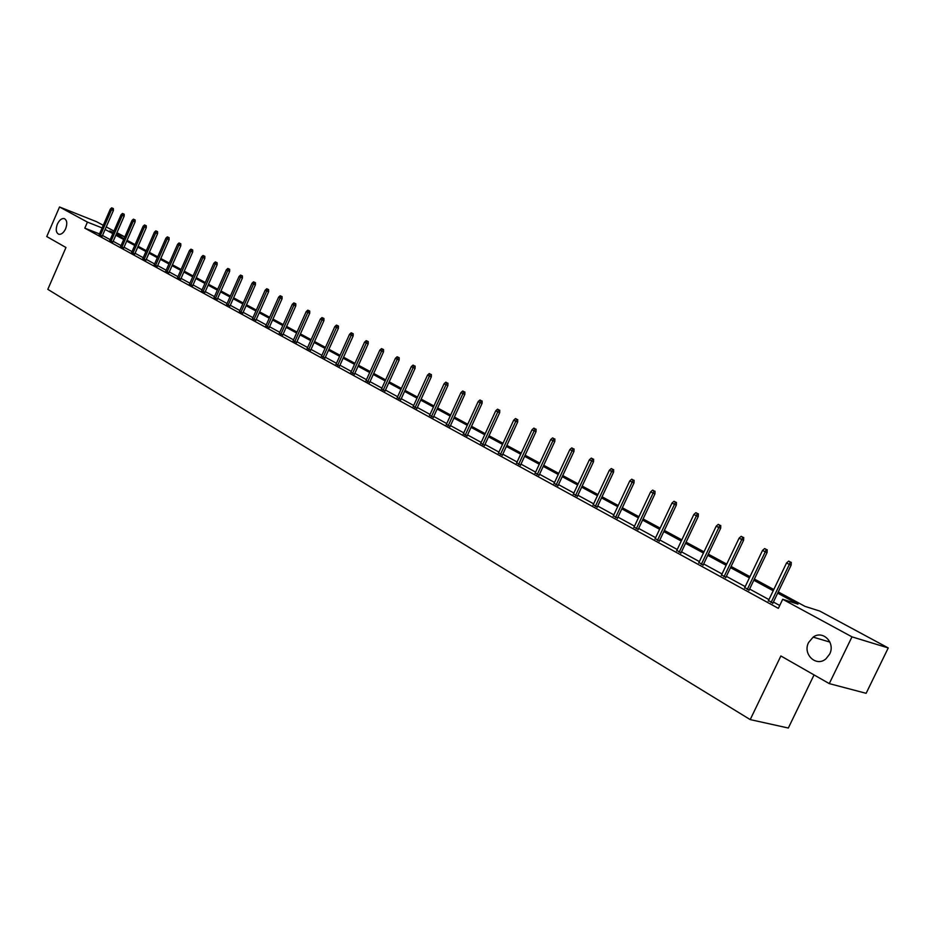 <?xml version="1.0" encoding="UTF-8"?>
<svg xmlns="http://www.w3.org/2000/svg" width="935" height="935" viewBox="0 0 935 935"><rect width="100%" height="100%" fill="white"/><g stroke="black" fill="none" stroke-linecap="round" stroke-linejoin="round"><path stroke-width="1.4" d="M808.623 642.45L813.158 637.121C822.858 629.746 835.703 642.836 829.625 654.149L826.026 658.754C816.325 667.52 802.277 654.161 808.623 642.45M57.362 224.131C59.337 220.087 61.616 218.229 64.211 218.568C67.04 220.052 67.519 223.442 65.649 228.736C63.697 232.757 61.429 234.603 58.847 234.299C55.983 232.838 55.492 229.449 57.362 224.131M814.046 674.918L788.322 728.026L750.209 719.599L47.814 289.347L65.964 247.518L46.75 236.543L59.536 206.974L96.609 221.724L103.259 225.312M106.239 226.913L113.953 231.062M116.945 232.675L124.776 236.894L116.536 233.633M124.016 238.647L124.776 236.894M778.259 591.937L804.988 606.371L819.761 611.069L888.25 647.943L851.984 636.852L782.712 599.277L797.987 604.139L777.675 593.152M851.984 636.852L829.275 683.614L866.126 693.314L888.25 647.943M99.519 233.925L84.805 228.152L778.352 608.358L782.712 599.277M779.72 605.494L773.409 602.035M768.956 599.604L749.613 589.038M745.207 586.631L726.366 576.334M722.019 573.961L703.669 563.934M699.368 561.584L681.498 551.825M677.256 549.5L659.841 539.986M655.634 537.683L638.663 528.415M634.503 526.148L617.953 517.102M613.839 514.858L597.699 506.034M593.643 503.813L577.9 495.211M573.88 493.014L558.522 484.622M554.537 482.448L539.553 474.267M535.615 472.117L520.982 464.122M517.09 461.995L502.808 454.188M498.951 452.084L485.008 444.464M481.198 442.372L467.57 434.939M463.795 432.87L450.483 425.6M446.755 423.555L433.746 416.449M430.042 414.427L417.337 407.485M413.679 405.486L401.255 398.696M397.632 396.72L385.477 390.082M381.889 388.118L370.015 381.632M366.462 379.68L354.844 373.345M351.315 371.417L339.954 365.211M336.471 363.294L325.357 357.228M321.897 355.335L311.016 349.398M307.592 347.516L296.944 341.707M293.555 339.849L283.13 334.157M279.764 332.322L269.572 326.747M266.23 324.924L256.248 319.466M252.941 317.666L243.158 312.313M239.886 310.525L230.302 305.289M227.053 303.524L217.68 298.394M214.454 296.629L205.256 291.615M202.065 289.862L193.066 284.941M189.898 283.212L181.074 278.396M177.93 276.678L169.282 271.945M166.173 270.25L157.688 265.61M154.602 263.927L146.281 259.381M143.23 257.709L135.072 253.256M132.034 251.597L124.039 247.237M121.036 245.589L113.193 241.3M110.201 239.676L102.511 235.468M99.215 234.603L102.219 236.134M109.874 240.424L112.89 241.978M120.697 246.349L123.747 247.915M131.706 252.368L134.769 253.946M142.891 258.481L145.977 260.07M154.263 264.698L157.384 266.311M165.834 271.021L168.966 272.646M177.592 277.45L180.759 279.098M189.56 283.995L192.75 285.654M201.726 290.645L204.94 292.328M214.103 297.423L217.352 299.118M226.714 304.307L229.987 306.025M239.535 311.32L242.831 313.05M252.59 318.449L255.91 320.214M265.879 325.719L269.233 327.495M279.413 333.117L282.791 334.917M293.193 340.656L296.605 342.467M307.229 348.323L310.677 350.158M321.535 356.142L325.006 358M336.097 364.101L339.604 365.994M350.952 372.224L354.482 374.129M366.088 380.498L369.652 382.427M381.527 388.925L385.115 390.888M397.258 397.527L400.881 399.514M413.305 406.304L416.963 408.303M429.668 415.257L433.373 417.279M446.369 424.397L450.109 426.43M463.409 433.711L467.184 435.78M480.8 443.225L484.61 445.317M498.554 452.937L502.411 455.053M516.693 462.86L520.585 464.987M535.206 472.993L539.144 475.144M554.128 483.337L558.101 485.51M573.459 493.914L577.479 496.111M593.211 504.725L597.278 506.945M613.418 515.769L617.521 518.013M634.07 527.071L638.219 529.339M655.19 538.618L659.397 540.921M676.8 550.446L681.054 552.772M698.924 562.543L703.225 564.892M721.563 574.92L725.911 577.304M744.739 587.601L749.145 590.008M768.476 600.586L772.929 603.028M829.275 683.614L780.877 655.961L750.209 719.599M84.805 228.152L87.434 222.109L59.536 206.974M102.125 227.93L87.434 222.109M773.21 590.745L753.809 580.249M749.403 577.865L730.515 567.65M726.156 565.289L707.76 555.343M703.447 553.017L685.53 543.328M681.264 541.026L663.803 531.583M659.596 529.303L642.579 520.094M638.406 517.85L621.822 508.874M617.696 506.641L601.521 497.899M597.442 495.69L581.663 487.158M577.631 484.973L562.227 476.651M558.242 474.489L543.223 466.366M539.273 464.239L524.605 456.303M520.702 454.188L506.384 446.451M502.516 444.359L488.537 436.797M484.716 434.728L471.053 427.342M467.278 425.296L453.931 418.085M450.191 416.063L437.148 409.016M433.443 407.005L420.703 400.122M417.033 398.135L404.575 391.403M400.94 389.427L388.773 382.847M385.162 380.896L373.264 374.467M369.699 372.539L358.058 366.24M354.517 364.323L343.133 358.163M339.627 356.282L328.489 350.251M325.029 348.381L314.125 342.479M310.689 340.62L300.018 334.859M296.617 333.012L286.168 327.367M282.802 325.544L272.576 320.015M269.233 318.204L259.217 312.793M255.91 311.004L246.104 305.698M242.819 303.922L233.212 298.732M229.963 296.968L220.555 291.884M217.329 290.142L208.119 285.152M204.917 283.422L195.882 278.548M192.715 276.83L183.868 272.038M180.724 270.344L172.052 265.657M168.931 263.962L160.434 259.369M157.337 257.698L149.004 253.186M145.93 251.527L137.761 247.109M134.722 245.461L126.704 241.136M123.689 239.5L115.823 235.246M112.831 233.633L105.129 229.461M113.38 232.383L109.804 230.968L113.193 232.803M116.185 234.416L124.051 238.659M127.066 240.295L135.084 244.619M138.135 246.267L146.304 250.685M149.378 252.333L157.711 256.844M160.808 258.504L169.317 263.097M172.426 264.78L181.109 269.467M184.253 271.173L193.101 275.954M196.28 277.66L205.314 282.545M208.505 284.263L217.726 289.242M220.952 290.984L230.361 296.068M233.621 297.833L243.229 303.01M246.513 304.787L256.319 310.081M259.626 311.869L269.642 317.281M272.985 319.092L283.212 324.609M286.589 326.432L297.038 332.077M300.439 333.912L311.11 339.674M314.546 341.532L325.45 347.423M328.921 349.293L340.071 355.312M343.566 357.205L354.961 363.353M358.491 365.258L370.143 371.546M373.708 373.474L385.617 379.902M389.217 381.854L401.395 388.422M405.03 390.398L417.489 397.118M421.171 399.105L433.91 405.989M437.615 407.987L450.658 415.035M454.41 417.057L467.757 424.256M471.532 426.302L485.195 433.676M489.028 435.745L503.007 443.295M506.875 445.387L521.192 453.124M525.108 455.228L539.775 463.152M543.726 465.279L558.756 473.402M562.741 475.553L578.146 483.874M582.178 486.048L597.968 494.58M602.047 496.777L618.222 505.519M622.348 507.74L638.944 516.704M643.116 518.96L660.133 528.146M664.353 530.425L681.825 539.857M686.08 542.16L704.008 551.837M708.321 554.163L726.717 564.097M731.088 566.458L749.975 576.661M754.393 579.045L773.794 589.517M102.114 236.368L113.392 210.48L111.557 209.744L100.337 235.503M112.375 208.189L113.392 208.598L111.686 207.827L112.375 208.189L111.557 209.744L110.318 209.101L99.122 234.837M113.392 210.48L113.392 208.598M111.686 207.827L110.318 209.101M112.784 242.212L124.168 216.125L122.333 215.377L111.008 241.347M123.151 213.811L124.168 214.22L122.462 213.449L123.151 213.811L122.333 215.377L121.082 214.723L109.769 240.669M124.168 216.125L124.168 214.22M122.462 213.449L121.082 214.723M123.642 248.149L135.119 221.864L133.284 221.116L121.854 247.284M134.102 219.526L135.131 219.947L133.401 219.152L134.102 219.526L133.284 221.116L132.01 220.45L120.592 246.595M135.119 221.864L135.131 219.947M133.401 219.152L132.01 220.45M134.663 254.191L146.257 227.684L144.411 226.936L132.875 253.315M145.241 225.335L146.269 225.756L144.528 224.961L145.241 225.335L144.411 226.936L143.125 226.258L131.59 252.614M146.257 227.684L146.269 225.756M144.528 224.961L143.125 226.258M145.872 260.327L157.583 233.61L155.736 232.862L144.083 259.451M156.566 231.249L157.594 231.658L155.829 230.863L156.566 231.249L155.736 232.862L154.415 232.172L142.774 258.738M157.583 233.61L157.594 231.658M155.829 230.863L154.415 232.172M157.267 266.569L169.095 239.629L167.236 238.881L155.479 265.68M168.078 237.256L169.106 237.665L167.33 236.859L168.078 237.256L167.236 238.881L165.904 238.18L154.146 264.956M169.095 239.629L169.106 237.665M167.33 236.859L165.904 238.18M168.861 272.915L180.806 245.753L178.936 245.005L167.061 272.027M179.777 243.357L180.806 243.778L179.017 242.96L179.777 243.357L178.936 245.005L177.58 244.292L165.717 271.29M180.806 245.753L180.806 243.778M179.017 242.96L177.58 244.292M180.642 279.366L192.703 251.982L190.845 251.234L178.842 278.466M191.687 249.575L192.715 249.984L190.915 249.166L191.687 249.575L190.845 251.234L189.454 250.51L177.475 277.718M192.703 251.982L192.715 249.984M190.915 249.166L189.454 250.51M192.622 285.935L204.812 258.317L202.942 257.569L190.822 285.035M203.795 255.886L204.823 256.307L203.012 255.477L203.795 255.886L202.942 257.569L201.539 256.833L189.431 284.263M204.812 258.317L204.823 256.307M203.012 255.477L201.539 256.833M204.823 292.608L217.13 264.757L215.26 264.009L203.024 291.708M216.114 262.314L217.142 262.735L215.307 261.905L216.114 262.314L215.26 264.009L213.823 263.261L201.598 290.925M217.13 264.757L217.142 262.735M215.307 261.905L213.823 263.261M217.224 299.399L229.671 271.325L227.789 270.566L215.424 298.499M228.643 268.859L229.683 269.28L227.836 268.438L228.643 268.859L227.789 270.566L226.328 269.806L213.986 297.704M229.671 271.325L229.683 269.28M227.836 268.438L226.328 269.806M229.846 306.318L242.422 277.987L240.54 277.239L228.047 305.406M241.394 275.509L242.434 275.93L240.576 275.089L241.394 275.509L240.54 277.239L239.056 276.468L226.586 304.6M242.422 277.987L242.434 275.93M240.576 275.089L239.056 276.468M242.703 313.354L255.407 284.789L253.525 284.03L240.891 312.43M254.378 282.288L255.419 282.709L253.537 281.844L254.378 282.288L253.525 284.03L252.006 283.247L239.407 311.612M255.407 284.789L255.419 282.709M253.537 281.844L252.006 283.247M255.781 320.518L268.614 291.697L266.732 290.949L253.969 319.595M267.585 289.184L268.637 289.605L266.732 288.74L267.585 289.184L266.732 290.949L265.189 290.142L252.45 318.765M268.614 291.697L268.637 289.605M266.732 288.74L265.189 290.142M269.093 327.811L282.066 298.732L280.184 297.985L267.293 326.876M281.049 296.208L282.089 296.617L280.173 295.752L281.049 296.208L280.184 297.985L278.618 297.166L265.739 326.034M282.066 298.732L282.089 296.617M280.173 295.752L278.618 297.166M282.65 335.233L295.776 305.909L293.882 305.161L280.851 334.298M294.747 303.349L295.799 303.77L293.859 302.893L294.747 303.349L293.882 305.161L292.281 304.319L279.273 333.433M295.776 305.909L295.799 303.77M293.859 302.893L292.281 304.319M296.453 342.794L309.719 313.202L307.825 312.454L294.654 341.859M308.69 310.63L309.742 311.051L307.79 310.163L308.69 310.63L307.825 312.454L306.201 311.6L293.041 340.971M309.719 313.202L309.742 311.051M307.79 310.163L306.201 311.6M310.525 350.496L323.931 320.635L322.037 319.887L308.714 349.55M322.902 318.052L323.954 318.461L321.991 317.573L322.902 318.052L322.037 319.887L320.378 319.022L307.077 348.661M323.931 320.635L323.954 318.461M321.991 317.573L320.378 319.022M324.842 358.35L338.412 328.208L336.507 327.472L323.042 357.392M337.383 325.602L338.435 326.023L336.448 325.111L337.383 325.602L336.507 327.472L334.824 326.584L321.383 356.48M338.412 328.208L338.435 326.023M336.448 325.111L334.824 326.584M339.44 366.345L353.161 335.934L351.268 335.186L337.64 365.386M352.133 333.304L353.196 333.713L351.186 332.802L352.133 333.304L351.268 335.186L349.55 334.286L335.945 364.451M353.161 335.934L353.196 333.713M351.186 332.802L349.55 334.286M354.318 374.491L368.203 343.8L366.298 343.051L352.518 373.533M367.175 341.146L368.226 341.567L366.204 340.644L367.175 341.146L366.298 343.051L364.545 342.14L350.789 372.586M368.203 343.8L368.226 341.567M366.204 340.644L364.545 342.14M369.489 382.801L383.525 351.817L381.62 351.069L367.689 381.831M382.497 349.141L383.56 349.561L381.503 348.626L382.497 349.141L381.62 351.069L379.832 350.134L365.924 380.861M383.525 351.817L383.56 349.561M381.503 348.626L379.832 350.134M384.94 391.262L399.151 359.987L397.246 359.25L383.151 390.292M398.123 357.299L399.187 357.708L397.118 356.773L398.123 357.299L397.246 359.25L395.423 358.292L381.351 389.311M399.151 359.987L399.187 357.708M397.118 356.773L395.423 358.292M400.706 399.899L415.082 368.32L413.176 367.584L398.918 398.918M414.065 365.62L413.025 365.082L414.065 365.62L413.176 367.584L411.318 366.613L397.083 397.913M415.082 368.32L415.117 366.029M413.025 365.082L411.318 366.613M416.788 408.7L431.327 376.828L429.422 376.092L415 407.718M430.31 374.093L429.258 373.544L430.31 374.093L429.422 376.092L427.529 375.099L413.118 406.702M431.327 376.828L431.374 374.503M429.258 373.544L427.529 375.099M433.185 417.676L447.9 385.489L445.995 384.764L431.397 416.694M446.883 382.742L445.82 382.181L446.883 382.742L445.995 384.764L444.067 383.759L429.492 415.654M447.9 385.489L447.947 383.151M445.82 382.181L444.067 383.759M449.922 426.839L464.824 394.348L462.907 393.612L448.134 425.857M463.807 391.578L462.708 391.005L463.807 391.578L462.907 393.612L460.943 392.583L446.182 424.794M464.824 394.348L464.859 391.975M462.708 391.005L460.943 392.583M466.997 436.177L482.074 403.371L480.169 402.646L465.209 435.207M481.069 400.577L479.947 399.993L481.069 400.577L480.169 402.646L478.159 401.594L463.222 434.12M482.074 403.371L482.121 400.986M479.947 399.993L478.159 401.594M484.423 445.726L499.699 412.592L497.794 411.867L482.647 444.744M498.682 409.775L497.549 409.179L498.682 409.775L497.794 411.867L495.737 410.792L480.613 443.634M499.699 412.592L499.746 410.173M497.549 409.179L495.737 410.792M502.224 455.462L517.674 422.001L515.781 421.276L500.435 454.492M516.669 419.16L515.512 418.553L516.669 419.16L515.781 421.276L513.677 420.189L498.367 453.358M517.674 422.001L517.733 419.558M515.512 418.553L513.677 420.189M520.386 465.408L536.047 431.608L534.142 430.895L518.609 464.438M535.042 428.744L533.85 428.125L535.042 428.744L534.142 430.895L532.003 429.773L516.494 463.281M536.047 431.608L536.094 429.142M533.85 428.125L532.003 429.773M538.946 475.564L554.806 441.425L552.912 440.712L537.181 474.594M553.8 438.538L552.597 437.907L553.8 438.538L552.912 440.712L550.727 439.567L535.019 473.414M554.806 441.425L554.864 438.936M552.597 437.907L550.727 439.567M557.903 485.943L573.973 451.441L572.08 450.74L556.138 484.973M572.98 448.543L571.729 447.9L572.98 448.543L572.08 450.74L569.847 449.571L553.929 483.757M573.973 451.441L574.032 448.94M571.729 447.9L569.847 449.571M577.281 496.543L593.55 461.691L591.656 460.99L575.516 495.573M592.568 458.769L591.294 458.103L592.568 458.769L591.656 460.99L589.377 459.798L573.26 494.346M593.55 461.691L593.608 459.155M591.294 458.103L589.377 459.798M597.079 507.378L613.57 472.163L611.677 471.474L595.314 506.419M612.589 469.218L611.291 468.54L612.589 469.218L611.677 471.474L609.351 470.247L593.012 505.157M613.57 472.163L613.629 469.604M611.291 468.54L609.351 470.247M617.322 518.457L634.035 482.869L632.154 482.179L615.569 517.499M633.053 479.889L631.733 479.199L633.053 479.889L632.154 482.179L629.769 480.929L613.208 516.202M634.035 482.869L634.094 480.274M631.733 479.199L629.769 480.929M638.009 529.783L654.956 493.82L653.086 493.131L636.267 528.824M653.986 490.817L652.63 490.115L653.986 490.817L653.086 493.131L650.643 491.857L633.86 527.504M654.956 493.82L655.026 491.202M652.63 490.115L650.643 491.857M659.187 541.365L676.356 505.017L674.497 504.339L657.445 540.418M675.397 501.99L674.006 501.265L675.397 501.99L674.497 504.339L671.996 503.03L654.979 539.074M676.356 505.017L676.437 502.364M674.006 501.265L671.996 503.03M680.844 553.228L698.258 516.471L696.4 515.804L679.114 552.281M697.3 513.42L695.885 512.684L697.3 513.42L696.4 515.804L693.852 514.472L676.589 550.902M698.258 516.471L698.34 513.794M695.885 512.684L693.852 514.472M703.003 565.348L720.675 528.193L718.816 527.539L701.285 564.413M719.728 525.119L718.267 524.36L719.728 525.119L718.816 527.539L716.21 526.171L698.702 562.999M720.675 528.193L720.756 525.493M718.267 524.36L716.21 526.171M725.689 577.772L743.617 540.196L741.771 539.553L723.982 576.837M742.671 537.099L741.186 536.316L742.671 537.099L741.771 539.553L739.094 538.151L721.341 575.387M743.617 540.196L743.699 537.461M741.186 536.316L739.094 538.151M748.912 590.488L767.097 552.491L765.274 551.849L747.229 589.553M766.174 549.359L764.655 548.564L766.174 549.359L765.274 551.849L762.528 550.411L744.517 588.068M767.097 552.491L767.191 549.722M764.655 548.564L762.528 550.411M772.707 603.507L791.162 565.079L789.339 564.448L771.024 602.584M790.239 561.923L788.684 561.105L790.239 561.923L789.339 564.448L786.534 562.975L768.254 601.065M791.162 565.079L791.255 562.274M788.684 561.105L786.534 562.975M813.158 637.121L829.918 642.088"/></g></svg>
